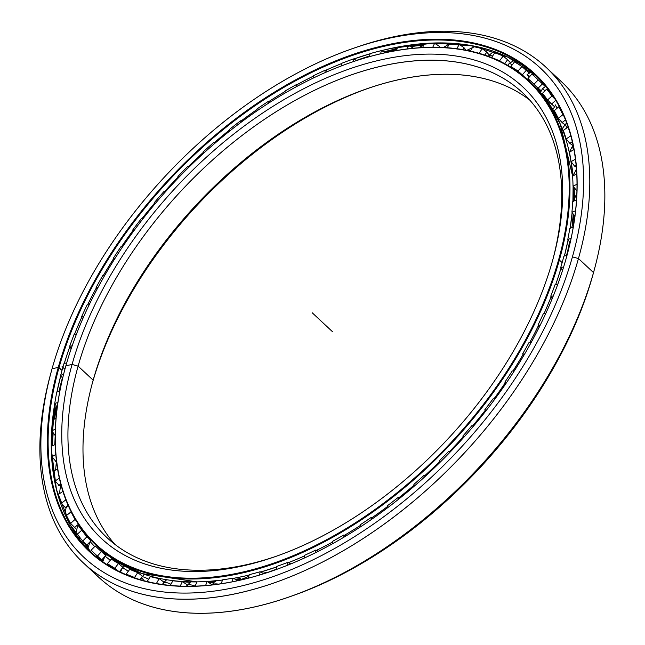 <?xml version="1.0" encoding="UTF-8"?>
<svg xmlns="http://www.w3.org/2000/svg" width="645" height="645" viewBox="0 0 645 645"><rect width="100%" height="100%" fill="white"/><g stroke="black" fill="none" stroke-linecap="round" stroke-linejoin="round"><path stroke-width="0.97" d="M185.47 581.685A312.511 187.429 -47 0 0 190.323 582.048A312.511 187.429 133 0 1 185.47 581.685M208.48 582.25A312.511 187.429 -47 0 0 214.463 581.943A312.511 187.429 133 0 1 208.48 582.25M235.627 579.533A312.511 187.429 -47 0 0 240.005 578.783A312.511 187.429 133 0 1 235.627 579.533M240.303 578.484A312.575 187.461 133 0 1 235.296 579.339A312.575 187.461 -47 0 0 240.303 578.484M214.769 581.709A312.575 187.461 133 0 1 208.166 582.056A312.575 187.461 -47 0 0 214.769 581.709M190.614 581.887A312.575 187.461 133 0 1 190.114 581.855A312.575 187.461 -47 0 0 190.614 581.887M263.386 573.461A312.511 187.429 -47 0 0 266.643 572.542A312.511 187.429 133 0 1 263.386 573.461M568.1 250.308A312.511 187.429 -47 0 0 569.696 242.407A312.511 187.429 133 0 1 568.1 250.308M572.51 223.904A312.511 187.429 -47 0 0 573.421 214.398A312.511 187.429 133 0 1 572.51 223.904M574.066 199.144A312.511 187.429 -47 0 0 573.816 187.252A312.511 187.429 133 0 1 574.066 199.144M572.913 175.988A312.511 187.429 -47 0 0 571.833 167.958A312.511 187.429 133 0 1 572.913 175.988M572.317 172.586A312.575 187.461 133 0 1 572.736 176.085A312.575 187.461 -47 0 0 572.317 172.586M573.599 186.953A312.575 187.461 133 0 1 573.824 201.087A312.575 187.461 -47 0 0 573.599 186.953M573.212 214.084A312.575 187.461 133 0 1 572.179 224.637A312.575 187.461 -47 0 0 573.212 214.084M569.495 242.077A312.575 187.461 133 0 1 567.705 250.857A312.575 187.461 -47 0 0 569.495 242.077M266.917 572.188A312.575 187.461 133 0 1 263.047 573.276A312.575 187.461 -47 0 0 266.917 572.188M114.923 544.38A304.408 182.567 133 0 1 93.162 380.179L92.308 383.34A308.842 185.228 133 0 1 368.98 88.067A308.842 185.228 -47 0 0 92.308 383.34A308.842 185.228 -47 0 0 91.904 384.767A308.842 185.228 133 0 1 92.308 383.34L93.162 380.179A304.408 182.567 133 0 1 288.242 127.645A304.408 182.567 133 0 1 529.795 100.128A304.408 182.567 -47 0 0 367.424 88.607A304.408 182.567 -47 0 0 93.162 380.179L78.109 366.126L93.162 380.179A304.408 182.567 -47 0 0 92.332 383.178M552.813 259.742A304.408 182.567 -47 0 0 522.603 92.743A304.408 182.567 -47 0 0 280.075 109.271A304.408 182.567 -47 0 0 78.109 366.126A304.408 182.567 133 0 1 382.888 65.838A304.408 182.567 133 0 1 552.813 259.742M65.879 365.78A316.808 190.001 -47 0 0 239.15 572.857A316.808 190.001 -47 0 0 558.61 259.838A316.808 190.001 -47 0 0 385.339 52.761A316.808 190.001 -47 0 0 65.879 365.78A316.808 190.001 133 0 1 351.307 62.331A316.808 190.001 133 0 1 558.61 259.838L559.368 260.048A317.364 190.34 -47 0 0 351.702 62.194A317.364 190.34 -47 0 0 351.509 62.259A317.364 190.34 133 0 1 529.174 81.165A317.364 190.34 133 0 1 559.368 260.048L562.142 262.644L559.368 260.048A317.364 190.34 133 0 1 348.8 527.836A317.364 190.34 133 0 1 95.96 545.057A317.364 190.34 133 0 1 64.96 369.093A317.364 190.34 -47 0 0 64.911 369.295A317.364 190.34 -47 0 0 240.827 573.292A317.364 190.34 -47 0 0 559.368 260.048L558.61 259.838A316.808 190.001 133 0 1 240.625 572.534A316.808 190.001 133 0 1 65.016 368.892A316.808 190.001 133 0 1 65.879 365.78L72.071 364.449L78.109 366.126L72.071 364.449A308.842 185.228 133 0 1 383.501 59.308A308.842 185.228 133 0 1 552.41 261.169A308.842 185.228 -47 0 0 553.249 258.137A308.842 185.228 -47 0 0 382.058 59.622A308.842 185.228 -47 0 0 72.071 364.449A308.842 185.228 -47 0 0 274.157 556.99A308.842 185.228 -47 0 0 552.41 261.169A308.842 185.228 133 0 1 240.988 566.31A308.842 185.228 133 0 1 72.071 364.449L78.109 366.126A304.408 182.567 -47 0 0 107.062 537.712A304.408 182.567 -47 0 0 275.738 556.442A304.408 182.567 133 0 1 78.109 366.126L93.162 380.179L92.308 383.34M155.864 577.581A317.348 190.323 -47 0 0 197.056 581.895L142.231 573.631L119.002 562.908L99.104 548A317.364 190.34 -47 0 0 197.056 581.887A317.364 190.34 133 0 1 99.104 548L95.96 545.057M207.279 581.508A317.364 190.34 -47 0 0 222.549 580.016A317.364 190.34 133 0 1 207.279 581.508A317.348 190.323 -47 0 0 222.549 580.032L207.295 581.516M233.506 578.323A317.364 190.34 -47 0 0 242.496 576.549A317.364 190.34 -47 0 0 249.172 575.026A317.364 190.34 133 0 1 242.496 576.549A317.364 190.34 133 0 1 233.506 578.323M260.636 572.002A317.364 190.34 -47 0 0 276.592 566.963A317.364 190.34 133 0 1 260.636 572.002M288.363 562.65A317.364 190.34 -47 0 0 304.488 555.926A317.364 190.34 133 0 1 288.363 562.65M316.381 550.379A317.364 190.34 -47 0 0 332.538 542.034A317.348 190.323 133 0 1 316.405 550.387A317.348 190.323 -47 0 0 332.538 542.058A317.364 190.34 133 0 1 316.381 550.379M344.365 535.334A317.364 190.34 -47 0 0 360.394 525.449A317.364 190.34 133 0 1 344.365 535.334M371.988 517.709A317.364 190.34 -47 0 0 387.734 506.373A317.364 190.34 133 0 1 371.988 517.709M398.933 497.706A317.364 190.34 -47 0 0 414.163 485.08A317.348 190.323 133 0 1 398.957 497.714A317.348 190.323 -47 0 0 414.171 485.096A317.364 190.34 133 0 1 398.933 497.706M424.886 475.567A317.364 190.34 -47 0 0 439.39 461.812A317.348 190.323 133 0 1 424.902 475.575A317.348 190.323 -47 0 0 439.398 461.836A317.364 190.34 133 0 1 424.886 475.567M449.541 451.54A317.364 190.34 -47 0 0 463.158 436.826A317.364 190.34 133 0 1 449.541 451.54M472.616 425.918A317.364 190.34 -47 0 0 485.185 410.414A317.348 190.323 133 0 1 472.632 425.926A317.348 190.323 -47 0 0 485.201 410.438A317.364 190.34 133 0 1 472.616 425.918M493.828 399.005A317.364 190.34 -47 0 0 505.22 382.872A317.348 190.323 133 0 1 493.852 399.013A317.348 190.323 -47 0 0 505.228 382.896A317.364 190.34 133 0 1 493.828 399.005M512.977 371.052A317.364 190.34 -47 0 0 523.022 354.54A317.348 190.323 133 0 1 513.001 371.06A317.348 190.323 -47 0 0 523.031 354.557A317.364 190.34 133 0 1 512.977 371.052M529.811 342.414A317.364 190.34 -47 0 0 538.373 325.733A317.364 190.34 133 0 1 529.811 342.414A317.348 190.323 -47 0 0 538.39 325.749A317.348 190.323 133 0 1 529.835 342.414M544.098 313.462A317.364 190.34 -47 0 0 551.104 296.789A317.364 190.34 133 0 1 544.098 313.462M555.668 284.558A317.364 190.34 -47 0 0 561.045 268.046A317.364 190.34 133 0 1 555.668 284.558A317.348 190.323 -47 0 0 561.061 268.07L557.474 279.374A317.348 190.323 133 0 1 555.684 284.558M233.522 578.331A317.348 190.323 -47 0 0 242.512 576.566L242.52 576.557A17.294 10.481 -102.1 0 1 242.601 576.533A17.294 10.481 77.9 0 0 242.52 576.557L242.52 576.557A317.348 190.323 -47 0 0 249.164 575.042A317.348 190.323 133 0 1 242.52 576.557L233.522 578.331M244.503 576.13A17.294 10.481 -102.1 0 1 245.003 576.114A17.294 10.481 77.9 0 0 244.503 576.13M551.112 296.813A317.348 190.323 133 0 1 544.122 313.462A317.348 190.323 -47 0 0 551.112 296.813M463.166 436.85A317.348 190.323 133 0 1 449.565 451.548A317.348 190.323 -47 0 0 463.166 436.85M387.734 506.398A317.348 190.323 133 0 1 372.012 517.717A317.348 190.323 -47 0 0 387.734 506.398M360.402 525.473A317.348 190.323 133 0 1 344.382 535.342A317.348 190.323 -47 0 0 360.402 525.473M304.488 555.95A317.348 190.323 133 0 1 295.636 559.747A317.348 190.323 133 0 1 288.388 562.658A317.348 190.323 -47 0 0 295.636 559.747A317.348 190.323 -47 0 0 304.488 555.95M276.584 566.987A317.348 190.323 133 0 1 260.653 572.01A317.348 190.323 -47 0 0 276.584 566.987L260.653 572.01M263.853 573.703A312.575 187.461 -47 0 0 263.918 573.687A312.575 187.461 133 0 1 263.853 573.703L260.153 571.744L263.853 573.703M569.212 246.777A312.575 187.461 -47 0 0 569.978 242.859A312.575 187.461 133 0 1 569.212 246.777M572.945 223.154A312.575 187.461 -47 0 0 573.728 214.85A312.575 187.461 133 0 1 572.945 223.154M574.397 198.088A312.575 187.461 -47 0 0 574.147 187.711A312.575 187.461 133 0 1 574.397 198.088M573.091 175.013A312.575 187.461 -47 0 0 570.922 161.315A312.575 187.461 133 0 1 573.091 175.013M554.2 106.498A317.348 190.323 -47 0 0 553.829 106.03A317.348 190.323 133 0 1 554.2 106.498M540.575 91.856A317.348 190.323 -47 0 0 537.148 88.881A317.348 190.323 133 0 1 540.575 91.856M104.103 552.402A317.364 190.34 -47 0 0 106.49 554.829A317.348 190.323 133 0 1 104.208 552.483A317.348 190.323 -47 0 0 106.498 554.821L104.103 552.402M540.583 91.84A317.364 190.34 -47 0 0 537.059 88.784L540.583 91.84M239.65 579.194A312.575 187.461 133 0 1 236.094 579.799A312.575 187.461 -47 0 0 239.65 579.194M214.059 582.29A312.575 187.461 133 0 1 208.956 582.548A312.575 187.461 -47 0 0 214.059 582.29M189.904 582.314A312.575 187.461 133 0 1 182.487 581.677A312.575 187.461 -47 0 0 189.904 582.314M180.987 581.508A312.575 187.461 133 0 1 178.778 581.226A312.575 187.461 -47 0 0 180.987 581.508M530.738 82.649A317.364 190.34 133 0 1 572.607 176.158A317.348 190.323 -47 0 0 565.713 138.707M573.091 186.252A317.364 190.34 133 0 1 572.897 201.522A317.364 190.34 -47 0 0 573.091 186.252M572.123 212.471A317.364 190.34 133 0 1 570.148 228.257A317.364 190.34 -47 0 0 572.123 212.471M568.084 239.835A317.364 190.34 133 0 1 564.383 256.049A317.364 190.34 -47 0 0 568.084 239.835M564.399 256.041A317.348 190.323 -47 0 0 568.1 239.851L564.399 256.041M570.164 228.249A317.348 190.323 -47 0 0 572.139 212.487L570.164 228.249M572.913 201.514A317.348 190.323 -47 0 0 573.099 186.268L572.913 201.514M572.607 176.158A317.364 190.34 -47 0 0 532.327 84.108L548.145 102.353L560.255 124.017L572.615 176.158L576.767 173.795L572.607 176.158A318.525 191.033 133 0 1 573.018 186.147A318.525 191.033 -47 0 0 572.607 176.158M53.567 475.172A330.901 198.458 133 0 1 52.253 457.208A330.901 198.458 -47 0 0 53.567 475.172M52.221 445.929A330.901 198.458 133 0 1 52.898 432.448A330.901 198.458 -47 0 0 52.221 445.929M54.285 419.153A330.901 198.458 133 0 1 56.317 406.019A330.901 198.458 -47 0 0 54.285 419.153M59.308 391.37A330.901 198.458 133 0 1 62.581 378.333A330.901 198.458 -47 0 0 59.308 391.37M359.821 59.509A330.901 198.458 133 0 1 367.118 57.05A330.901 198.458 -47 0 0 359.821 59.509M384.122 52.043A330.901 198.458 133 0 1 396.925 48.98A1.661 1.008 77.9 0 0 396.643 48.778A330.837 198.418 -47 0 0 383.783 51.858A330.837 198.418 133 0 1 396.643 48.778A1.661 1.008 -102.1 0 1 396.925 48.98A330.901 198.458 133 0 1 397.046 48.947A330.901 198.458 -47 0 0 396.925 48.98A1.661 1.008 -102.1 0 1 396.957 49.004A1.661 1.008 77.9 0 0 396.925 48.98A330.901 198.458 -47 0 0 384.122 52.043M369.641 55.954A330.837 198.418 -47 0 0 356.475 60.404A330.837 198.418 133 0 1 369.641 55.954M62.38 378.002A330.837 198.418 -47 0 0 59.009 391.442A330.837 198.418 133 0 1 62.38 378.002M56.107 405.697A330.837 198.418 -47 0 0 54.019 419.25A330.837 198.418 133 0 1 56.107 405.697M52.68 432.134A330.837 198.418 -47 0 0 51.995 446.034A330.837 198.418 133 0 1 52.68 432.134M52.035 456.918A330.837 198.418 -47 0 0 52.834 470.06A330.837 198.418 133 0 1 52.035 456.918M410.422 46.432A330.901 198.458 133 0 1 423.749 44.642A330.901 198.458 -47 0 0 410.422 46.432M435.302 43.715A330.901 198.458 133 0 1 456.555 43.642A330.901 198.458 -47 0 0 435.302 43.715M451.411 43.263A330.837 198.418 -47 0 0 434.996 43.521A330.837 198.418 133 0 1 451.411 43.263M423.838 44.408A330.837 198.418 -47 0 0 410.091 46.238A330.837 198.418 133 0 1 423.838 44.408M397.118 48.673A330.837 198.418 -47 0 0 396.643 48.778A330.837 198.418 133 0 1 397.118 48.673M51.157 372.044L50.286 375.245A339.004 203.312 -47 0 0 238.198 593.15A339.004 203.312 -47 0 0 578.46 258.548L572.429 256.871A334.578 200.66 133 0 1 236.61 587.095A334.578 200.66 133 0 1 51.157 372.044A334.578 200.66 133 0 1 52.06 368.747A334.578 200.66 -47 0 0 235.046 587.442A334.578 200.66 -47 0 0 572.429 256.871A334.578 200.66 -47 0 0 389.435 38.176A334.578 200.66 -47 0 0 52.06 368.747A334.578 200.66 133 0 1 353.5 48.278A334.578 200.66 133 0 1 572.429 256.871L578.46 258.548A339.004 203.312 133 0 1 353.541 544.59A339.004 203.312 133 0 1 83.455 562.988A339.004 203.312 133 0 1 50.729 373.632M83.455 562.988L98.508 577.049A339.004 203.312 -47 0 0 368.593 558.643A339.004 203.312 -47 0 0 593.513 272.601L578.46 258.548L593.513 272.601A339.004 203.312 133 0 1 288.081 597.31A339.004 203.312 133 0 1 91.276 569.704M288.081 597.31L291.217 596.23A334.578 200.66 -47 0 0 592.658 275.762L593.513 272.601L592.658 275.762A334.578 200.66 133 0 1 289.653 596.762M544.372 84.519A326.056 195.548 -47 0 0 541.913 82.745A326.056 195.548 133 0 1 544.372 84.519M529.424 72.667A326.056 195.548 -47 0 0 527.159 71.297A326.056 195.548 133 0 1 529.424 72.667M87.067 545.331A326.072 195.556 -47 0 0 87.728 546.25A326.056 195.548 133 0 1 87.139 545.388A326.056 195.548 -47 0 0 87.736 546.218A326.072 195.556 133 0 1 87.067 545.331M95.871 556.312A326.072 195.556 -47 0 0 96.589 557.095A326.072 195.556 133 0 1 95.871 556.312M96.694 557.175A326.056 195.548 133 0 1 95.895 556.312A326.056 195.548 -47 0 0 96.694 557.175M463.779 44.424A330.837 198.418 -47 0 0 452.863 43.787A330.837 198.418 133 0 1 463.779 44.424M449.251 43.715A330.837 198.418 -47 0 0 435.762 44.005A330.837 198.418 133 0 1 449.251 43.715M423.37 45.013A330.837 198.418 -47 0 0 410.873 46.706A330.837 198.418 133 0 1 423.37 45.013M527.086 71.224A326.072 195.556 133 0 1 529.448 72.651A326.072 195.556 -47 0 0 527.086 71.224M393.055 47.988A17.294 10.481 -102.1 0 1 396.643 48.778A17.294 10.481 77.9 0 0 393.055 47.988M391.055 48.399A17.294 10.481 77.9 0 0 390.975 48.423L390.943 48.415A326.056 195.548 -47 0 0 381.517 50.616A326.072 195.556 133 0 1 390.967 48.431A326.056 195.548 133 0 1 536.664 76.295A326.056 195.548 -47 0 0 390.943 48.415L390.975 48.423A326.072 195.556 133 0 1 479.977 47.375M370.036 53.753A326.056 195.548 -47 0 0 353.742 59.026A326.056 195.548 133 0 1 370.036 53.753M341.898 63.452A326.056 195.548 -47 0 0 325.483 70.402A326.056 195.548 133 0 1 341.898 63.452M313.462 76.086A326.056 195.548 -47 0 0 297.063 84.632A326.056 195.548 133 0 1 313.462 76.086M285.066 91.485A326.056 195.548 -47 0 0 268.836 101.555A326.072 195.556 133 0 1 285.066 91.501A326.072 195.556 -47 0 0 268.852 101.563A326.056 195.548 133 0 1 285.066 91.485M257.033 109.473A326.056 195.548 -47 0 0 241.125 120.978A326.056 195.548 133 0 1 257.033 109.473A326.072 195.556 -47 0 0 241.149 120.986A326.072 195.556 133 0 1 257.041 109.497M229.644 129.887A326.056 195.548 -47 0 0 214.269 142.666A326.056 195.548 133 0 1 229.644 129.887A326.072 195.556 -47 0 0 214.293 142.674A326.072 195.556 133 0 1 229.652 129.903M203.231 152.47A326.056 195.548 -47 0 0 188.582 166.378A326.056 195.548 133 0 1 203.231 152.47M178.125 176.964A326.056 195.548 -47 0 0 164.362 191.831A326.056 195.548 133 0 1 178.125 176.964A326.072 195.556 -47 0 0 164.386 191.831A326.072 195.556 133 0 1 178.133 176.98M154.623 203.062A326.056 195.548 -47 0 0 141.9 218.728A326.056 195.548 133 0 1 154.623 203.062M132.991 230.467A326.056 195.548 -47 0 0 121.462 246.753A326.072 195.556 133 0 1 132.999 230.491A326.072 195.556 -47 0 0 121.478 246.761A326.056 195.548 133 0 1 132.991 230.467M113.488 258.855A326.056 195.548 -47 0 0 103.297 275.552A326.056 195.548 133 0 1 113.488 258.855M96.339 287.896A326.056 195.548 -47 0 0 87.599 304.795A326.056 195.548 133 0 1 96.339 287.896A326.072 195.556 -47 0 0 87.623 304.795A326.072 195.556 133 0 1 96.347 287.912M81.746 317.235A326.056 195.548 -47 0 0 74.546 334.175A326.056 195.548 133 0 1 81.746 317.235M69.862 346.534A326.056 195.548 -47 0 0 64.274 363.361A326.056 195.548 133 0 1 69.862 346.534M60.832 375.43A326.056 195.548 -47 0 0 56.913 392.007A326.072 195.556 133 0 1 60.848 375.454L56.929 392.007A326.056 195.548 133 0 1 60.832 375.43M91.614 552.862L70.023 524.554L56.438 489.45L51.286 448.694L54.761 403.609A326.056 195.548 -47 0 0 91.614 552.862A326.056 195.548 133 0 1 54.744 403.593A326.072 195.556 133 0 0 58.889 498.287M64.29 363.353A326.072 195.556 133 0 1 69.878 346.55A326.072 195.556 -47 0 0 67.362 353.783L64.29 363.353M74.562 334.175A326.072 195.556 133 0 1 81.754 317.259A326.072 195.556 -47 0 0 74.562 334.175M103.313 275.56A326.072 195.556 133 0 1 113.496 258.879A326.072 195.556 -47 0 0 103.313 275.56M141.924 218.736A326.072 195.556 133 0 1 154.631 203.086A326.072 195.556 -47 0 0 141.924 218.736M188.606 166.386A326.072 195.556 133 0 1 203.24 152.494A326.072 195.556 -47 0 0 188.606 166.386M297.087 84.648A326.072 195.556 133 0 1 313.462 76.102A326.072 195.556 -47 0 0 297.087 84.648M325.499 70.41A326.072 195.556 133 0 1 336.392 65.701A326.072 195.556 133 0 1 341.89 63.476A326.072 195.556 -47 0 0 336.392 65.701A326.072 195.556 -47 0 0 325.499 70.41M353.766 59.034A326.072 195.556 133 0 1 370.036 53.769A326.072 195.556 -47 0 0 353.766 59.034L370.036 53.769M567.06 255.186A326.056 195.548 -47 0 0 535.108 74.812A326.056 195.548 -47 0 0 275.342 92.509A326.056 195.548 -47 0 0 59.009 367.626L62.017 370.432L59.009 367.626A326.056 195.548 133 0 1 386.274 45.811A326.056 195.548 133 0 1 567.003 255.388L567.116 254.985A326.604 195.878 -47 0 0 386.073 45.053A326.604 195.878 -47 0 0 58.26 367.416L59.009 367.626L58.26 367.416A326.604 195.878 133 0 1 387.597 44.723A326.604 195.878 133 0 1 566.229 258.202A326.604 195.878 -47 0 0 567.116 254.985M381.517 50.616A326.056 195.548 133 0 1 390.943 48.415A326.072 195.556 -47 0 0 381.534 50.624L390.967 48.423L433.996 43.022L473.398 45.972L507.97 57.179L536.664 76.295M566.229 258.202A326.604 195.878 133 0 1 236.884 580.895A326.604 195.878 133 0 1 58.26 367.416A326.604 195.878 -47 0 0 271.972 571.035A326.604 195.878 -47 0 0 566.229 258.202M272.166 570.97A326.056 195.548 133 0 1 59.009 367.626A326.056 195.548 -47 0 0 90.026 551.41A326.056 195.548 -47 0 0 272.166 570.97M54.841 482.323A330.837 198.418 133 0 1 53.462 471.471A330.837 198.418 -47 0 0 54.841 482.323M53.438 471.245A330.837 198.418 133 0 1 52.584 457.644A330.837 198.418 -47 0 0 53.438 471.245M52.551 445.776A330.837 198.418 133 0 1 53.204 432.884A330.837 198.418 -47 0 0 52.551 445.776M54.656 419.016A330.837 198.418 133 0 1 56.599 406.455A330.837 198.418 -47 0 0 54.656 419.016M59.703 391.257A330.837 198.418 133 0 1 60.42 388.234A330.837 198.418 -47 0 0 59.703 391.257M384.573 52.293A330.837 198.418 133 0 1 394.684 49.826A330.837 198.418 -47 0 0 384.573 52.293M100.346 559.997A326.056 195.548 133 0 1 97.29 556.256A326.056 195.548 -47 0 0 100.346 559.997M593.989 270.876A334.578 200.66 133 0 1 592.658 275.762A334.578 200.66 -47 0 0 593.561 272.472L594.432 269.271A339.004 203.312 133 0 1 593.513 272.601A339.004 203.312 -47 0 0 561.263 81.52A339.004 203.312 -47 0 0 553.442 74.812A339.004 203.312 133 0 1 594.432 269.271M355.064 47.746A339.004 203.312 133 0 1 546.21 67.459A339.004 203.312 133 0 1 578.46 258.548A339.004 203.312 -47 0 0 356.637 47.198L353.5 48.278M218.236 584.12A8.651 3.926 -159.4 0 0 212.35 584.854A8.651 3.926 20.6 0 1 218.236 584.12M195.08 586.095A8.651 3.29 -154.9 0 0 186.857 585.845A8.651 3.29 25.1 0 1 195.08 586.095M170.933 584.257A8.651 2.612 -150.7 0 0 163.419 582.983A8.651 2.612 29.3 0 1 170.933 584.257M163.757 584.644A8.651 2.612 29.3 0 1 163.419 582.983L162.75 584.499M148.576 579.307A8.651 1.903 -146.7 0 0 141.779 577.057A8.651 1.903 33.3 0 1 148.576 579.307M143.738 580.145A8.651 1.903 33.3 0 1 141.779 577.057L140.61 579.75M128.274 571.293A8.651 1.169 -142.8 0 0 122.195 568.124A8.651 1.169 37.2 0 1 128.274 571.293M110.247 560.344A8.651 0.427 -139.1 0 0 104.901 556.256A8.651 0.427 40.9 0 1 110.247 560.344M94.702 546.581L90.107 541.59L94.702 546.581M81.818 530.182A8.651 1.072 -131.6 0 1 77.997 524.296A8.651 1.072 48.4 0 0 81.818 530.182A318.525 191.033 -47 0 0 86.89 536.809L90.977 540.841L86.89 536.809L82.689 541.058A324.5 194.621 133 0 1 77.384 534.116A324.5 194.621 -47 0 0 82.689 541.058L86.785 545.098L82.689 541.058L86.89 536.809A318.525 191.033 133 0 1 81.826 530.174L77.384 534.116L81.826 530.174L83.769 531.73L81.826 530.174M466.859 50.383A8.651 2.612 29.3 0 1 470.721 50.576A8.651 2.612 -150.7 0 0 466.859 50.383M489.039 56.607A8.651 1.903 33.3 0 1 488.854 55.567A8.651 1.903 33.3 0 1 492.506 56.171A8.651 1.903 -146.7 0 0 488.854 55.567L492.232 52.576L494.892 51.753M507.994 65.508L509.107 63.565A8.651 1.169 37.2 0 1 512.283 64.814A8.651 1.169 -142.8 0 0 509.107 63.565L514.138 60.34M529.368 76.94A8.651 0.427 40.9 0 1 527.118 74.546A8.651 0.427 40.9 0 1 529.803 76.441A8.651 0.427 -139.1 0 0 527.118 74.546L531.432 71.853M540.413 92.461L542.671 88.381L544.864 90.905L542.671 88.381L545.888 86.325M555.603 104.901A8.651 1.072 48.4 0 0 557.272 108.062A8.651 1.072 -131.6 0 1 555.603 104.901L552.87 109.65M566.786 123.219L565.778 123.896A8.651 1.806 52.2 0 0 566.866 127.71A8.651 1.806 -127.8 0 1 565.778 123.896A8.651 1.806 -127.8 0 1 567.165 124.235M573.066 145.141A8.651 2.516 56.2 0 0 573.526 149.632A8.651 2.516 -123.8 0 1 573.066 145.141A8.651 2.516 -123.8 0 1 573.099 145.125L569.237 152.196M149.535 582.08A324.5 194.621 133 0 1 147.157 581.468L147.157 581.468A324.5 194.621 -47 0 0 149.535 582.08M135.329 578.081L134.547 577.469A324.5 194.621 133 0 1 126.186 574.05L126.928 574.937L126.186 574.05A324.5 194.621 -47 0 0 134.547 577.469L135.329 578.081M117.817 570.76L114.85 568.253A324.5 194.621 133 0 1 107.425 563.601L109.706 565.979L107.425 563.601A324.5 194.621 -47 0 0 114.85 568.253L117.817 570.76M102.837 561.005L97.492 556.071A324.5 194.621 133 0 1 93.186 552.241A324.5 194.621 133 0 1 91.098 550.233A324.5 194.621 -47 0 0 97.492 556.071L102.837 561.005M87.784 545.944L86.785 545.098L87.784 545.944M75.457 528.255L70.595 523.401A324.5 194.621 133 0 1 66.459 515.428A324.5 194.621 -47 0 0 70.595 523.401L75.457 528.255M66 508.147L61.372 503.302A324.5 194.621 133 0 1 58.437 494.393A324.5 194.621 -47 0 0 61.372 503.302L66 508.147M59.517 485.846L55.115 480.993A324.5 194.621 133 0 1 53.43 471.253A324.5 194.621 -47 0 0 55.115 480.993L59.517 485.846M56.075 461.61L51.906 456.733A324.5 194.621 133 0 1 51.479 446.276A324.5 194.621 -47 0 0 51.906 456.733L56.075 461.61M55.156 435.504L51.769 430.82A324.5 194.621 133 0 1 52.608 419.766A324.5 194.621 -47 0 0 51.769 430.82L55.156 435.504M57.203 407.39L54.72 403.552A324.5 194.621 133 0 1 56.816 392.031A324.5 194.621 -47 0 0 54.72 403.552L57.203 407.39M62.597 378.365L60.719 375.245A324.5 194.621 133 0 1 62.323 369.335A324.5 194.621 -47 0 0 60.719 375.245L62.597 378.365M56.397 460.667L55.309 461.288L56.397 460.667M60.719 484.081L58.703 485.435L60.719 484.081M67.314 505.93L65.137 507.623L67.314 505.93M76.868 525.506L74.53 527.586L76.868 525.506M89.276 542.566L86.785 545.098L89.276 542.566M104.458 556.812L101.741 559.941L104.458 556.812M122.881 567.318L119.51 571.599L122.881 567.318M142.368 576.267L140.005 579.573L142.368 576.267M163.911 582.217L162.395 584.451L163.911 582.217M187.26 585.088L186.405 586.232L187.26 585.088M536.987 88.188A318.525 191.033 133 0 1 540.857 91.09A318.525 191.033 -47 0 0 536.987 88.188M562.375 261.822A318.525 191.033 -47 0 0 563.907 256.17L567.019 255.339L563.907 256.17A318.525 191.033 133 0 1 562.375 261.822A318.525 191.033 133 0 1 560.723 267.49A318.525 191.033 -47 0 0 562.375 261.822M570.091 243.036L567.802 239.384A318.525 191.033 -47 0 0 569.809 228.378L573.276 227.096L569.809 228.378A318.525 191.033 133 0 1 567.802 239.384L571.083 238.505L567.802 239.384L570.091 243.036M575.058 216.841L571.922 212.165A318.525 191.033 -47 0 0 572.72 201.603L576.541 199.813L572.72 201.603A318.525 191.033 133 0 1 571.922 212.165L575.574 210.81L571.922 212.165L575.058 216.841M576.961 190.968L573.018 186.147L577.049 184.26L573.018 186.147L576.961 190.968M576.316 167.152L574.59 166.144L571.083 161.645A318.525 191.033 -47 0 0 569.471 152.341L573.937 149.358L569.471 152.341A318.525 191.033 133 0 1 571.083 161.645L575.461 159.162L571.083 161.645L574.582 166.144L576.146 165.257L574.582 166.144L576.316 167.152M572.631 145.448L569.825 143.327L566.149 138.949A318.525 191.033 -47 0 0 563.343 130.435L568.116 126.952L563.343 130.435A318.525 191.033 133 0 1 566.149 138.949L570.841 135.805L566.149 138.949L569.825 143.327L572.325 141.658L569.825 143.327L572.631 145.448M564.827 124.743L558.264 118.309A318.525 191.033 -47 0 0 554.305 110.69L558.739 106.756L559.86 107.578L558.739 106.756L554.305 110.69A318.525 191.033 133 0 1 558.264 118.309L562.883 114.721A324.5 194.621 -47 0 0 558.739 106.756A324.5 194.621 133 0 1 562.883 114.721L558.264 118.309L562.118 122.558L565.52 119.922L562.118 122.558L564.827 124.743M554.249 106.425L547.516 99.975A318.525 191.033 -47 0 0 542.453 93.348L546.654 89.091L549.161 91.227L546.654 89.091L542.453 93.348A318.525 191.033 133 0 1 547.516 99.975L551.959 96.032A324.5 194.621 -47 0 0 546.654 89.091A324.5 194.621 133 0 1 551.959 96.032L547.516 99.975L551.54 104.079L555.772 100.322L551.54 104.079L554.249 106.425M541.034 90.711L534.044 84.164A318.525 191.033 -47 0 0 532.077 82.278A318.525 191.033 -47 0 0 527.933 78.593L530.295 80.891L527.933 78.593L531.851 74.086L527.933 78.593A318.525 191.033 133 0 1 534.044 84.164L538.244 79.916A324.5 194.621 -47 0 0 531.851 74.086A324.5 194.621 133 0 1 536.156 77.908A324.5 194.621 133 0 1 538.244 79.916L534.044 84.164L538.228 88.115L542.429 83.866L538.244 79.916L542.429 83.866L538.228 88.115L540.341 90.066M524.716 77.215L518.008 71.063A318.525 191.033 -47 0 0 510.913 66.62L512.211 68.056L510.913 66.62L514.492 61.904L510.913 66.62A318.525 191.033 133 0 1 518.008 71.063L521.918 66.548A324.5 194.621 -47 0 0 514.492 61.904A324.5 194.621 133 0 1 521.918 66.548L518.008 71.063L522.329 74.852L526.239 70.337L521.918 66.548L526.239 70.337L522.329 74.852L524.716 77.215M500.343 61.444L499.577 60.824A318.525 191.033 -47 0 0 491.595 57.558L494.796 52.68L491.595 57.558A318.525 191.033 133 0 1 499.577 60.824L503.156 56.099A324.5 194.621 -47 0 0 494.796 52.68A324.5 194.621 133 0 1 503.156 56.099L499.577 60.824L500.343 61.444M212.149 584.862L207.134 581.419L205.594 585.515L207.134 581.419L212.149 584.862M221.171 583.701L222.63 579.815A318.525 191.033 -47 0 0 233.167 578.122L238.053 580.911L233.167 578.122A318.525 191.033 133 0 1 222.63 579.815L221.171 583.701M71.248 511.961L71.079 511.848A318.525 191.033 -47 0 0 75.038 519.459L75.997 520.483L75.038 519.459L70.595 523.401L75.038 519.459A318.525 191.033 133 0 1 71.079 511.848L66.459 515.428L71.248 511.961M103.095 552.967L103.555 553.515L103.095 552.967M97.718 548.202L95.291 545.984A318.525 191.033 -47 0 0 97.266 547.871A318.525 191.033 -47 0 0 101.41 551.556L105.651 555.434L101.41 551.556L97.492 556.071L101.41 551.556A318.525 191.033 133 0 1 95.291 545.984L91.098 550.233L95.291 545.984L99.773 550.145M111.335 559.086A318.525 191.033 -47 0 0 118.43 563.528L122.816 567.237L118.43 563.528L114.85 568.253L118.43 563.528A318.525 191.033 133 0 1 111.335 559.086L107.425 563.601L111.335 559.086M129.766 569.325A318.525 191.033 -47 0 0 137.748 572.591L142.271 576.122L137.748 572.591L134.547 577.469L137.748 572.591A318.525 191.033 133 0 1 129.766 569.325L126.186 574.05L129.766 569.325M150.358 576.59A318.525 191.033 -47 0 0 159.146 578.638L163.782 581.984L159.146 578.638L156.421 583.483L159.146 578.638A318.525 191.033 133 0 1 150.358 576.59L147.157 581.468L150.358 576.59M172.884 580.782A318.525 191.033 -47 0 0 182.366 581.588L187.098 584.749L182.366 581.588L180.261 586.079L182.366 581.588A318.525 191.033 133 0 1 172.884 580.782L170.288 585.394L172.884 580.782M197.064 581.863A318.525 191.033 -47 0 0 207.134 581.419A318.525 191.033 133 0 1 197.064 581.863L195.072 586.128L197.064 581.863M249.276 574.663A318.525 191.033 -47 0 0 260.153 571.744L259.556 575.026L260.153 571.744A318.525 191.033 133 0 1 249.276 574.663L248.293 578.162L249.276 574.663M276.681 566.463A318.525 191.033 -47 0 0 287.775 562.359L290.871 563.875L287.775 562.359L287.557 565.222L287.775 562.359A318.525 191.033 133 0 1 276.681 566.463L276.116 569.575L276.681 566.463M304.537 555.321A318.525 191.033 -47 0 0 315.719 550.072L318.34 551.265L315.719 550.072L315.816 552.531L315.719 550.072A318.525 191.033 133 0 1 304.537 555.321L304.327 558.022L304.537 555.321M332.506 541.365A318.525 191.033 -47 0 0 343.648 535.036L345.905 535.995L343.648 535.036L344.011 537.124L343.648 535.036A318.525 191.033 133 0 1 332.506 541.365L332.602 543.695L332.506 541.365M360.273 524.748A318.525 191.033 -47 0 0 371.238 517.411L373.229 518.201L371.238 517.411L371.818 519.185L371.238 517.411A318.525 191.033 133 0 1 360.273 524.748L360.619 526.747L360.273 524.748M387.5 505.68A318.525 191.033 -47 0 0 398.159 497.416L399.956 498.093L398.159 497.416L398.933 498.907L398.159 497.416A318.525 191.033 133 0 1 387.5 505.68L388.064 507.381L387.5 505.68M414.501 485.935L413.88 484.371A318.525 191.033 -47 0 0 424.112 475.292L425.773 475.881L424.112 475.292L425.063 476.534L424.112 475.292A318.525 191.033 133 0 1 413.88 484.371L414.501 485.935M439.713 462.618L439.092 461.078A318.525 191.033 -47 0 0 448.775 451.282L450.371 451.822L448.775 451.282L449.904 452.306L448.775 451.282A318.525 191.033 133 0 1 439.092 461.078L440.027 462.312L439.092 461.078L439.713 462.618M463.497 437.641L462.844 436.076A318.525 191.033 -47 0 0 471.866 425.676L473.446 426.192L471.866 425.676A318.525 191.033 133 0 1 462.844 436.076L463.973 437.108L462.844 436.076L463.497 437.641M485.572 411.292L484.863 409.656A318.525 191.033 -47 0 0 493.111 398.771L494.723 399.287L493.111 398.771A318.525 191.033 133 0 1 484.863 409.656L486.201 410.494L484.863 409.656L485.572 411.292M505.688 383.896L504.882 382.13A318.525 191.033 -47 0 0 512.267 370.891L514.049 371.302L512.267 370.891A318.525 191.033 133 0 1 504.882 382.13L506.454 382.775L504.882 382.13L505.688 383.896M523.619 355.774L522.668 353.815A318.525 191.033 -47 0 0 529.11 342.35L531.166 342.527L529.11 342.35A318.525 191.033 133 0 1 522.668 353.815L524.522 354.242L522.668 353.815L523.619 355.774M539.164 327.273L538.027 325.04A318.525 191.033 -47 0 0 543.437 313.494L545.815 313.389L543.437 313.494A318.525 191.033 133 0 1 538.027 325.04L540.188 325.225L538.027 325.04L539.164 327.273M552.168 298.74L550.757 296.152A318.525 191.033 -47 0 0 555.079 284.655L557.812 284.219L555.079 284.655A318.525 191.033 133 0 1 550.757 296.152L553.273 296.047L550.757 296.152L552.168 298.74M562.505 270.545L560.723 267.49L563.617 267.03L560.723 267.49L562.505 270.545M105.949 555.24A318.525 191.033 133 0 1 103.514 552.378A318.525 191.033 -47 0 0 105.949 555.24M232.127 581.814L233.167 578.122L232.127 581.814M110.747 566.89L109.706 565.979M65.838 499.835L61.372 503.302L65.838 499.835M62.871 491.417L58.437 494.393L62.871 491.417M59.316 478.179L55.115 480.993L59.316 478.179M57.542 468.907L53.43 471.253L57.542 468.907M55.793 454.523L51.906 456.733L55.793 454.523M55.236 444.518L51.479 446.276L55.236 444.518M55.317 429.159L51.769 430.82L55.317 429.159M55.994 418.516L52.608 419.766L55.994 418.516M57.913 402.367L54.72 403.552L57.913 402.367M59.824 391.225L56.816 392.031L59.824 391.225M63.549 374.487L60.719 375.245L63.549 374.487M66.677 362.974L64.049 363.393A324.5 194.621 -47 0 0 62.323 369.335A324.5 194.621 133 0 1 64.049 363.393L66.677 362.974M69.692 346.228L71.135 348.8L69.692 346.228L72.151 345.833L69.692 346.228A324.5 194.621 133 0 1 74.215 334.191A324.5 194.621 -47 0 0 69.692 346.228M76.465 334.086L74.215 334.191L76.465 334.086M81.544 316.848L82.673 318.993L81.544 316.848L83.648 316.76L81.544 316.848A324.5 194.621 133 0 1 87.204 304.762A324.5 194.621 -47 0 0 81.544 316.848M89.115 304.924L87.204 304.762L89.115 304.924M96.121 287.452L97.024 289.283L96.121 287.452L97.919 287.606L96.121 287.452A324.5 194.621 133 0 1 102.861 275.447A324.5 194.621 -47 0 0 96.121 287.452M104.474 275.826L102.861 275.447L104.474 275.826M113.262 258.371L114.012 259.975L113.262 258.371L114.794 258.734L113.262 258.371A324.5 194.621 133 0 1 121.002 246.608A324.5 194.621 -47 0 0 113.262 258.371M122.356 247.164L121.002 246.608L122.356 247.164M132.765 229.959L133.41 231.41L132.765 229.959L134.071 230.499L132.765 229.959A324.5 194.621 133 0 1 141.408 218.566A324.5 194.621 -47 0 0 132.765 229.959M122.421 247.059L121.002 246.608L122.421 247.059M142.545 219.284L141.408 218.566L142.545 219.284M154.405 202.546L154.977 203.901L154.405 202.546L155.526 203.248L154.405 202.546A324.5 194.621 133 0 1 163.846 191.654A324.5 194.621 -47 0 0 154.405 202.546M142.763 219.002L141.408 218.566L142.763 219.002M164.806 192.533L163.846 191.654L164.806 192.533M177.915 176.456L178.455 177.762L177.915 176.456L178.875 177.327L177.915 176.456A324.5 194.621 133 0 1 188.058 166.192A324.5 194.621 -47 0 0 177.915 176.456M165.185 192.097L163.846 191.654L165.185 192.097M188.856 167.24L188.058 166.192L188.856 167.24M203.038 151.986L203.57 153.3L203.038 151.986A324.5 194.621 133 0 1 213.753 142.472A324.5 194.621 -47 0 0 203.038 151.986M189.428 166.668L188.058 166.192L189.428 166.668M214.39 143.714L213.753 142.472L214.39 143.714M229.467 129.427L230.015 130.806L229.467 129.427A324.5 194.621 133 0 1 240.625 120.784A324.5 194.621 -47 0 0 229.467 129.427M215.22 143.005L213.753 142.472L215.22 143.005M241.109 122.252L240.625 120.784L241.109 122.252M257.395 110.593L256.895 109.045L257.395 110.593M242.246 121.405L240.625 120.784L242.246 121.405M268.675 103.111L268.368 101.37A324.5 194.621 -47 0 0 256.895 109.045A324.5 194.621 133 0 1 268.368 101.37L268.675 103.111M285.316 92.928L284.993 91.082L285.316 92.928M270.223 102.12L268.368 101.37L270.223 102.12M296.74 86.519L296.66 84.455A324.5 194.621 -47 0 0 284.993 91.082A324.5 194.621 133 0 1 296.66 84.455L296.74 86.519M313.534 77.948L313.446 75.747L313.534 77.948M298.82 85.406L296.66 84.455L298.82 85.406M324.967 72.683L325.153 70.249A324.5 194.621 -47 0 0 313.446 75.747A324.5 194.621 133 0 1 325.153 70.249L324.967 72.683M341.713 65.806L341.914 63.21L341.713 65.806M327.749 71.474L325.153 70.249L327.749 71.474M353.017 61.743L353.533 58.913A324.5 194.621 -47 0 0 341.914 63.21A324.5 194.621 133 0 1 353.533 58.913L353.017 61.743M369.512 56.631L370.061 53.632L369.512 56.631M356.693 60.517L353.533 58.913L356.693 60.517M380.55 53.793L381.453 50.584A324.5 194.621 -47 0 0 370.061 53.632A324.5 194.621 133 0 1 381.453 50.584L380.55 53.793M396.602 50.528L397.562 47.117L396.602 50.528M385.331 52.705L381.453 50.584L385.331 52.705M407.237 48.947L408.583 45.352A324.5 194.621 -47 0 0 397.562 47.117A324.5 194.621 133 0 1 408.583 45.352L407.237 48.947M422.652 47.561L424.088 43.747L422.652 47.561M413.445 48.222L408.583 45.352L413.453 48.262M432.755 47.262L434.625 43.279A324.5 194.621 -47 0 0 424.088 43.747A324.5 194.621 133 0 1 434.625 43.279L432.755 47.262M447.356 47.77L449.323 43.554L447.356 47.77M439.406 46.343L434.625 43.279L439.406 46.343L438.939 47.335L439.406 46.343L439.954 47.367L439.406 46.343M456.813 48.738L459.248 44.4A324.5 194.621 -47 0 0 449.323 43.554A324.5 194.621 133 0 1 459.248 44.4L456.813 48.738M470.415 51.124L472.995 46.545L470.415 51.124M463.94 47.641L459.248 44.4L463.94 47.641L462.82 49.641L463.94 47.641L465.787 49.971L463.949 47.641M479.13 53.341L482.186 48.689A324.5 194.621 -47 0 0 472.995 46.545A324.5 194.621 133 0 1 482.186 48.689L479.13 53.341M486.773 52.116L482.186 48.689L486.773 52.116L484.806 55.107L486.773 52.116L488.668 54.349L486.773 52.124M489.313 54.93L488.668 54.349L489.313 54.93M507.615 59.711L503.156 56.099L507.615 59.711L504.64 63.637L507.615 59.711L509.582 61.847L507.623 59.711M510.179 62.388L509.582 61.847L510.179 62.388M528.924 72.966L526.247 70.337L528.924 72.966M545.331 86.551L542.429 83.866L545.331 86.551M555.135 99.282L551.959 96.032L555.135 99.282M563.73 115.657L562.883 114.721L563.73 115.657M569.769 132.088A324.5 194.621 -47 0 0 567.971 126.855A324.5 194.621 133 0 1 569.769 132.088M332.473 331.699L312.244 312.809M64.919 369.262L62.065 366.594M52.06 368.747L58.26 367.416L62.017 370.432M242.52 576.557L249.164 575.042M288.388 562.658L295.636 559.747M529.174 81.165L532.327 84.108M341.89 63.476L336.392 65.701M67.007 354.839L67.362 353.783M546.21 67.459L561.263 81.52M238.811 580.419L248.793 576.364M212.141 584.878L214.092 582.266L216.389 580.758M221.549 580.161L222.42 580.379M186.857 585.845L190.646 581.871M163.419 582.983L166.644 579.726M141.779 577.057L144.536 574.405M124.525 565.996L122.195 568.124L120.526 572.091M137.619 571.938L137.699 572.575M106.836 554.595L104.901 556.256L102.789 561.755M91.38 540.534L90.107 541.59L87.696 548.879M95.597 556.296L97.468 556.232M103.708 552.072L103.039 553.039M78.271 524.062L75.578 533.649M78.23 537.43L81.012 538.97M68.031 505.156L65.951 508.268L65.395 512.09L66.862 516.266M60.743 484.056L59.477 493.691M56.446 461.07L55.607 470.012M55.139 436.592L54.817 444.711M56.704 411.445L56.292 415.307M366.36 57.526L369.609 56.099M392.765 51.213L397.03 48.988M418.621 47.819L423.628 44.965M443.413 47.512L449.081 44.07M466.77 50.358L475.228 46.327M476.534 46.601L479.235 47.932M502.745 54.809L503.955 56.744M488.854 55.567L488.386 56.365M524.369 66.629L524.643 68.934M542.122 81.947L541.752 83.229M548.669 103.103L550.435 102.958M558.127 119.39L559.658 119.849M565.778 123.896L563.012 127.597L562.513 129.492M565.205 137.079L565.721 137.522M569.962 155.808L570.228 156.364M576.461 169.014L573.05 175.908M576.832 194.621L575.558 195.983L573.824 201.087M574.155 221.678L571.559 227.733M568.438 249.897L566.27 255.541M559.618 279.156L558.038 283.606M352.444 531.98L353.976 531.02M323.298 548.718L328.515 545.936M294.66 562.295L302.457 558.876M266.409 572.889L276.165 569.293M102.813 561.231L93.186 552.241M536.156 77.908L545.38 86.527"/></g></svg>
